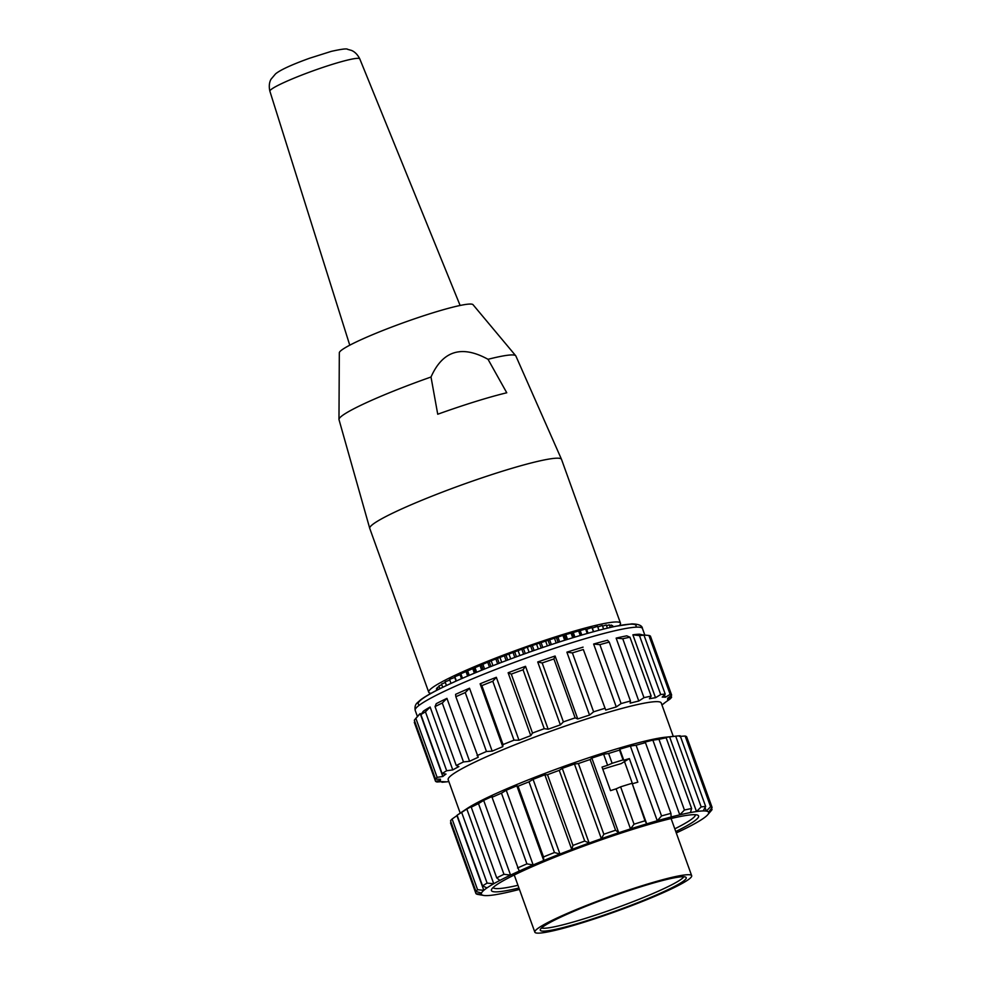 <?xml version="1.0" encoding="UTF-8"?>
<svg xmlns="http://www.w3.org/2000/svg" width="982" height="982" viewBox="0 0 982 982"><rect width="100%" height="100%" fill="white"/><g stroke="black" fill="none" stroke-linecap="round" stroke-linejoin="round"><path stroke-width="1.47" d="M664.974 702.621L662.052 704.818A120.774 11.612 160.2 0 0 665.231 702.4L670.043 699.024A125.806 12.091 160.2 0 0 671.614 697.195L667.564 699.687A120.774 11.612 160.2 0 0 667.662 698.533A120.774 11.612 160.2 0 0 667.588 698.349L671.651 695.109L650.44 636.176A125.806 12.091 160.2 0 0 648.918 635.452L670.129 694.372L665.33 697.269L664.458 694.863M671.037 695.6L671.614 697.195M671.651 695.109A125.806 12.091 160.2 0 0 670.129 694.372M642.891 634.937L648.918 635.452M665.33 697.269A120.774 11.612 160.2 0 0 662.199 697.11L665.219 694.114L643.996 635.194A125.806 12.091 160.2 0 0 639.491 635.612L660.702 694.532L655.522 697.723L632.874 634.814L639.491 635.612M665.219 694.114A125.806 12.091 160.2 0 0 660.702 694.532M643.996 635.194L639.552 634.2A120.774 11.612 160.2 0 0 632.874 634.814M655.522 697.723A120.774 11.612 160.2 0 0 649.433 698.742L651.164 696.128L629.953 637.208A125.806 12.091 160.2 0 0 622.76 638.754L643.983 697.674L638.791 701.025L616.144 638.116L622.76 638.754M651.164 696.128A125.806 12.091 160.2 0 0 643.983 697.674M629.953 637.208L626.786 635.833A120.774 11.612 160.2 0 0 616.144 638.116M638.791 701.025A120.774 11.612 160.2 0 0 630.174 703.161L630.469 701.013L609.257 642.093A125.806 12.091 160.2 0 0 599.879 644.646L621.09 703.578L616.279 706.942L593.631 644.032L599.879 644.646M630.469 701.013A125.806 12.091 160.2 0 0 621.09 703.578M609.257 642.093L607.527 640.252A120.774 11.612 160.2 0 0 593.631 644.032M583.32 649.507L605.722 710.047L583.32 649.507A125.806 12.091 160.2 0 0 572.396 652.907L593.607 711.827L589.544 715.08L566.884 652.171L572.396 652.907M604.544 708.427A125.806 12.091 160.2 0 0 593.607 711.827M583.075 647.138A120.774 11.612 160.2 0 0 566.884 652.171M553.922 658.947L555.1 656.025L577.747 718.934L575.133 717.867L553.922 658.947A125.806 12.091 160.2 0 0 542.174 662.96L563.386 721.88L560.366 724.876L537.719 661.966L542.174 662.96M575.133 717.867A125.806 12.091 160.2 0 0 563.386 721.88M555.1 656.025A120.774 11.612 160.2 0 0 537.719 661.966M523.038 669.773L525.517 666.312L548.165 729.221L544.249 728.693L523.038 669.773A125.806 12.091 160.2 0 0 511.291 674.118L532.502 733.051L530.771 735.653L508.124 672.756L511.291 674.118M544.249 728.693A125.806 12.091 160.2 0 0 532.502 733.051M525.517 666.312A120.774 11.612 160.2 0 0 508.124 672.756M492.792 681.25L496.327 677.298L518.975 740.207L514.016 740.17L492.792 681.25A125.806 12.091 160.2 0 0 481.843 685.632L503.054 744.565L502.759 746.701L480.112 683.791L481.843 685.632M514.016 740.17A125.806 12.091 160.2 0 0 503.054 744.565M496.327 677.298A120.774 11.612 160.2 0 0 480.112 683.791M465.247 692.58L469.519 688.222L492.178 751.132L486.471 751.5L465.247 692.58A125.806 12.091 160.2 0 0 455.844 696.717L478.234 757.257A120.774 11.612 160.2 0 0 469.592 761.271L463.492 761.934L442.281 703.014A125.806 12.091 160.2 0 0 435.051 706.61L456.262 765.53L458.889 766.586A120.774 11.612 160.2 0 0 452.763 769.913L446.663 770.747L425.452 711.827A125.806 12.091 160.2 0 0 420.897 714.626L442.109 773.558L446.012 774.074A120.774 11.612 160.2 0 0 442.833 776.492L437.113 777.339L415.902 718.407A125.806 12.091 160.2 0 0 414.981 719.364A125.806 12.091 160.2 0 0 414.33 720.248L435.542 779.168L440.501 779.205A120.774 11.612 160.2 0 0 440.402 780.359A120.774 11.612 160.2 0 0 440.476 780.53L435.505 781.255L414.294 722.335L414.821 721.623M486.471 751.5A125.806 12.091 160.2 0 0 477.056 755.637M469.519 688.222A120.774 11.612 160.2 0 0 455.587 694.348L455.844 696.717M463.492 761.934A125.806 12.091 160.2 0 0 456.262 765.53M442.281 703.014L446.945 698.362L469.592 761.271M446.945 698.362A120.774 11.612 160.2 0 0 436.241 703.677L435.051 706.61M446.663 770.747A125.806 12.091 160.2 0 0 442.109 773.558M425.452 711.827L430.116 707.015L452.763 769.913M430.116 707.015A120.774 11.612 160.2 0 0 423.365 711.164L420.897 714.626M437.113 777.339A125.806 12.091 160.2 0 0 435.542 779.168M415.902 718.407L420.186 713.583L442.833 776.492M420.186 713.583A120.774 11.612 160.2 0 0 418.688 715.043L414.981 719.364M435.505 781.255A125.806 12.091 160.2 0 0 437.027 781.991L442.735 781.623A120.774 11.612 160.2 0 0 445.865 781.782L441.74 781.684M441.937 782.249A125.806 12.091 160.2 0 0 444.637 782.028L448.872 781.598M502.759 746.701A120.774 11.612 160.2 0 0 492.178 751.132M530.771 735.653A120.774 11.612 160.2 0 0 518.975 740.207M560.366 724.876A120.774 11.612 160.2 0 0 548.165 729.221M589.544 715.08A120.774 11.612 160.2 0 0 577.747 718.934M616.279 706.942A120.774 11.612 160.2 0 0 605.722 710.047M673.284 736.426L661.242 702.989A113.225 10.888 160.2 0 0 551.025 731.099A113.225 10.888 160.2 0 0 448.185 779.696L460.214 813.133M711.569 808.186L712.06 809.561L708.538 813.513A120.774 11.612 160.2 0 0 708.648 812.359A120.774 11.612 160.2 0 0 708.562 812.175L712.11 807.474L686.651 736.77A125.806 12.091 160.2 0 0 685.129 736.034L710.587 806.738L706.303 811.095A120.774 11.612 160.2 0 0 703.173 810.936L705.665 806.48L680.207 735.776A125.806 12.091 160.2 0 0 677.506 735.984L665.477 737.212A113.225 10.888 160.2 0 0 563.754 766.439A113.225 10.888 160.2 0 0 466.745 808.763L458.25 814.446M676.279 832.945A120.774 11.612 160.2 0 0 679.458 831.447A120.774 11.612 160.2 0 0 690.162 826.12A120.774 11.612 160.2 0 0 696.287 822.793A120.774 11.612 160.2 0 0 703.026 818.632A120.774 11.612 160.2 0 0 706.218 816.226A120.774 11.612 160.2 0 0 707.703 814.765A120.774 11.612 160.2 0 0 708.538 813.513M707.703 814.765L711.422 810.432A125.806 12.091 160.2 0 0 712.06 809.561M712.11 807.474A125.806 12.091 160.2 0 0 710.587 806.738M708.648 812.359L708.574 812.163A120.774 11.612 160.2 0 0 706.303 811.095L705.051 807.597M679.421 736.402L685.129 736.034M677.506 735.984A125.806 12.091 160.2 0 0 675.702 736.193L701.16 806.897L696.496 811.549L669.601 736.856L675.702 736.193M705.665 806.48A125.806 12.091 160.2 0 0 701.16 806.897M703.173 810.936A120.774 11.612 160.2 0 0 696.496 811.549A120.774 11.612 160.2 0 0 690.42 812.568L691.623 808.505L666.164 737.789A125.806 12.091 160.2 0 0 658.971 739.336L684.429 810.04L679.765 814.851L652.883 740.158L658.971 739.336M666.164 737.789L663.525 737.875A120.774 11.612 -19.8 0 1 669.601 736.856M691.623 808.505A125.806 12.091 160.2 0 0 684.429 810.04M690.42 812.568A120.774 11.612 160.2 0 0 679.765 814.851A120.774 11.612 160.2 0 0 671.148 816.987L670.927 813.378A125.806 12.091 160.2 0 0 661.549 815.944L657.265 820.768L630.37 746.074L636.091 745.228L661.549 815.944M670.927 813.378L645.469 742.674L644.266 742.294A120.774 11.612 -19.8 0 1 652.883 740.158M671.148 816.987A120.774 11.612 160.2 0 0 657.265 820.768A120.774 11.612 160.2 0 0 646.708 823.873L644.99 820.792A125.806 12.091 160.2 0 0 634.053 824.193L630.518 828.906L616.095 788.841L620.612 786.852L634.053 824.193M645.469 742.674A125.806 12.091 160.2 0 0 636.091 745.228M590.133 759.528L591.839 758.067L618.734 832.761L615.579 830.232L590.133 759.528A125.806 12.091 160.2 0 0 578.386 763.542L603.844 834.246L601.352 838.702L574.458 764.008L578.386 763.542M615.579 830.232A125.806 12.091 160.2 0 0 603.844 834.246M644.99 820.792L632.285 783.808L646.708 823.873A120.774 11.612 160.2 0 0 630.518 828.906A120.774 11.612 160.2 0 0 618.734 832.761A120.774 11.612 160.2 0 0 601.352 838.702A120.774 11.612 160.2 0 0 589.139 843.047L584.707 841.058L559.249 770.354A125.806 12.091 160.2 0 0 547.502 774.712L572.96 845.416L571.757 849.479L544.863 774.798L547.502 774.712M559.249 770.354L562.256 768.354A120.774 11.612 -19.8 0 1 574.458 764.008M562.256 768.354L589.139 843.047A120.774 11.612 160.2 0 0 571.757 849.479A120.774 11.612 160.2 0 0 559.949 854.033L554.462 852.536L529.003 781.832A125.806 12.091 160.2 0 0 518.054 786.226L543.512 856.93L543.733 860.527L516.851 785.833L518.054 786.226M584.707 841.058A125.806 12.091 160.2 0 0 572.96 845.416M529.003 781.832L533.066 779.34A120.774 11.612 -19.8 0 1 544.863 774.798M533.066 779.34L559.949 854.033A120.774 11.612 160.2 0 0 543.733 860.527A120.774 11.612 160.2 0 0 533.152 864.958L526.917 863.878L501.458 793.161A125.806 12.091 160.2 0 0 492.056 797.298L519.22 871.083A120.774 11.612 160.2 0 0 510.566 875.097L503.95 874.299L478.492 803.595A125.806 12.091 160.2 0 0 471.262 807.192L496.72 877.896L499.863 880.412A120.774 11.612 160.2 0 0 493.737 883.739L487.121 883.113L461.663 812.409A125.806 12.091 160.2 0 0 457.109 815.22L482.555 885.924L486.998 887.9A120.774 11.612 160.2 0 0 483.807 890.318L477.571 889.704L452.113 819A125.806 12.091 160.2 0 0 450.542 820.829L476 891.533L481.487 893.031A120.774 11.612 160.2 0 0 481.376 894.185A120.774 11.612 160.2 0 0 481.462 894.357L475.963 893.62L450.505 822.916L451.119 822.425M554.462 852.536A125.806 12.091 160.2 0 0 543.512 856.93M501.458 793.161L506.258 790.264A120.774 11.612 -19.8 0 1 516.851 785.833M506.258 790.264L533.152 864.958A120.774 11.612 160.2 0 0 519.22 871.083M526.917 863.878A125.806 12.091 160.2 0 0 517.514 868.002M478.492 803.595L483.672 800.404A120.774 11.612 -19.8 0 1 492.326 796.39L492.056 797.298M483.672 800.404L510.566 875.097A120.774 11.612 160.2 0 0 499.863 880.412M503.95 874.299A125.806 12.091 160.2 0 0 496.72 877.896M461.663 812.409L466.843 809.058A120.774 11.612 -19.8 0 1 472.98 805.719L471.262 807.192M466.843 809.058L493.737 883.739A120.774 11.612 160.2 0 0 486.998 887.9M487.121 883.113A125.806 12.091 160.2 0 0 482.555 885.924M458.287 814.422L457.109 815.22M452.113 819L456.925 815.625A120.774 11.612 -19.8 0 1 457.17 815.404M456.925 815.625L483.807 890.318A120.774 11.612 160.2 0 0 481.487 893.031M477.571 889.704A125.806 12.091 160.2 0 0 476 891.533M475.963 893.62A125.806 12.091 160.2 0 0 477.485 894.357L483.709 895.449A120.774 11.612 160.2 0 0 486.851 895.609A120.774 11.612 160.2 0 0 493.529 894.983A120.774 11.612 160.2 0 0 499.605 893.964A120.774 11.612 160.2 0 0 510.259 891.681A120.774 11.612 160.2 0 0 518.864 889.557A120.774 11.612 160.2 0 0 519.441 889.41M481.462 894.357A120.774 11.612 160.2 0 0 483.635 895.424L483.574 895.424M591.839 758.067A120.774 11.612 -19.8 0 1 603.623 754.213L608.607 753.489L612.13 763.296A125.806 12.091 -19.8 0 1 623.067 759.896L619.532 750.088A125.806 12.091 160.2 0 0 608.607 753.489M619.532 750.088L619.814 749.18A120.774 11.612 -19.8 0 1 630.37 746.074M631.549 783.452A125.806 12.091 160.2 0 0 620.612 786.852M619.814 749.18L623.791 760.24A120.774 11.612 -19.8 0 1 629.352 758.595L637.834 782.163A120.774 11.612 160.2 0 0 632.285 783.808M623.791 760.24L623.067 759.896M612.13 763.296L607.613 765.285L603.623 754.213M616.095 788.841A120.774 11.612 160.2 0 0 610.522 790.645L602.04 767.077A120.774 11.612 -19.8 0 1 607.613 765.285M632.482 783.746L624.491 761.578L629.352 758.595M624.491 761.578L621.25 763.579A98.752 9.489 160.2 0 0 602.801 769.188M675.776 831.545A110.082 10.581 160.2 0 0 697.76 815.195A110.082 10.581 160.2 0 0 591.422 843.317A110.082 10.581 160.2 0 0 491.577 889.422A110.082 10.581 160.2 0 0 518.938 888.01M674.794 828.833A107.566 10.336 160.2 0 0 695.428 814.716M493.062 887.568A107.566 10.336 160.2 0 0 517.956 885.298M541.548 927.978A76.117 7.316 160.2 0 0 614.879 908.46A76.117 7.316 160.2 0 0 683.828 876.754M641.492 886.562A77.566 7.451 160.2 0 0 540.247 929.77A77.566 7.451 160.2 0 0 615.775 910.952A77.566 7.451 160.2 0 0 685.976 877.307A77.566 7.451 160.2 0 0 641.492 886.562M643.591 885.273A83.347 8.016 160.2 0 0 534.834 932.163A83.347 8.016 160.2 0 0 615.96 911.468A83.347 8.016 160.2 0 0 691.672 875.698A83.347 8.016 160.2 0 0 643.591 885.273M338.974 419.388L339.318 352.808A71.097 6.837 -19.8 0 1 344.522 348.144A71.097 6.837 -19.8 0 1 417.154 317.923A71.097 6.837 -19.8 0 1 473.017 304.678L515.722 355.754A93.99 9.034 160.2 0 0 488.029 359.302L506.761 392.775A96.629 9.292 160.2 0 0 437.727 414.232L431.012 377.014A93.99 9.034 160.2 0 0 345.86 413.238A93.99 9.034 160.2 0 0 338.974 419.388A93.99 9.034 160.2 0 0 339.011 419.658L369.735 528.365A101.907 9.795 160.2 0 0 369.76 528.439L428.717 692.2A101.907 9.795 -19.8 0 1 436.118 685.178A101.907 9.795 -19.8 0 1 541.892 641.295A101.907 9.795 -19.8 0 1 620.477 623.165A101.907 9.795 -19.8 0 1 619.397 625.509M611.725 625.865L612.596 625.632L613.026 626.823M609.577 625.583L611.43 625.043L612.13 627.019M606.52 625.669L609.306 624.822L610.252 627.437M602.567 626.135L606.262 624.969L607.392 628.112M597.768 626.958L602.322 625.46L603.611 629.045M592.171 628.136L597.535 626.32L598.946 630.235M585.824 629.622L591.937 627.51L593.459 631.708M462.461 678.243L460.853 673.775L491.184 660.726L527.285 647.163L562.932 635.403L585.616 629.032L587.211 633.464M578.619 630.874L580.276 635.477M571.021 633.009L572.739 637.748M562.932 635.403L564.675 640.264M554.413 638.054L556.193 642.989M545.562 640.915L547.367 645.911M536.491 643.959L538.308 648.992M527.285 647.163L529.102 652.208M518.054 650.477L519.871 655.522M508.897 653.865L510.701 658.897M499.899 657.289L501.704 662.298M491.184 660.726L492.964 665.686M482.825 664.139L484.58 669.012M474.932 667.465L476.651 672.24M467.579 670.694L469.249 675.334M456.36 680.943L454.826 676.684L461.061 674.339M450.996 683.386L449.56 679.384L455.047 677.31M446.442 685.51L445.116 681.839L449.793 680.023M442.722 687.302L441.544 684.037L445.362 682.502M439.875 688.701L438.893 685.952L441.802 684.736M437.935 689.683L437.162 687.547L439.15 686.688M436.904 690.211L436.401 688.812L437.456 688.345M431.037 693.317A101.907 9.795 -19.8 0 1 428.717 692.2M620.477 623.165L561.52 459.392A101.907 9.795 160.2 0 0 561.495 459.33A101.907 9.795 160.2 0 0 482.604 477.633A101.907 9.795 160.2 0 0 377.162 521.405A101.907 9.795 160.2 0 0 369.735 528.365M561.495 459.33L515.869 355.987A93.99 9.034 160.2 0 0 515.722 355.754M431.012 377.014C442.673 350.709 461.675 344.792 488.029 359.302M635.649 627.191A115.741 11.121 160.2 0 0 523.369 654.282A115.741 11.121 160.2 0 0 419.596 704.966M642.473 628.554C642.265 625.608 638.717 624.049 631.831 623.877L615.162 626.356C591.63 631.5 561.029 640.804 523.345 654.27C491.982 665.612 465.726 676.328 444.576 686.406C433.369 691.77 425.329 696.299 420.456 699.957L417.276 702.805C415.288 704.573 414.6 707.101 415.202 710.379A120.774 11.612 -19.8 0 1 524.904 658.541A120.774 11.612 -19.8 0 1 642.473 628.554L644.683 634.703M593.594 631.672L592.306 628.087M588.046 633.218L586.659 629.364M581.798 635.023L580.337 630.947M580.558 635.391L579.085 631.279M574.924 637.072L573.402 632.825M573.586 637.49L572.04 633.206M567.51 639.368L565.927 634.973M566.074 639.822L564.478 635.403M559.63 641.872L558.009 637.367M558.107 642.363L556.487 637.846M551.368 644.573L549.711 639.994M549.785 645.1L548.14 640.51M542.825 647.445L541.156 642.805M541.205 647.997L539.535 643.357M534.098 650.465L532.404 645.788M532.453 651.029L530.759 646.352M525.272 653.582L523.578 648.893M523.615 654.172L521.921 649.483M516.446 656.774L514.764 652.097M514.801 657.388L513.12 652.699M507.719 660.014L506.049 655.362M506.111 660.628L504.441 655.976M499.2 663.255L497.543 658.652M497.641 663.869L495.984 659.266M490.963 666.471L489.331 661.929M489.466 667.06L487.833 662.543M483.095 669.601L481.499 665.17M481.683 670.178L480.088 665.759M475.705 672.633L474.146 668.312M474.38 673.186L472.833 668.889M468.844 675.506L467.346 671.357M467.628 676.021L466.143 671.897M461.503 678.672L460.092 674.757M456.065 681.078L454.752 677.42M269.89 91.24C268.049 83.396 271.057 79.223 271.106 79.125L275.561 73.859C280.447 69.869 291.764 64.665 309.514 58.257L331.278 51.371C341.601 49.075 347.051 48.4 347.628 49.346L351.139 50.315C351.237 50.364 356.208 51.665 359.78 58.883A47.762 4.591 160.2 0 0 313.295 70.753A47.762 4.591 160.2 0 0 269.89 91.24L349.764 345.198M415.202 710.379L417.424 716.529M439.985 779.205L440.402 780.359M661.929 704.892L663.893 703.578M480.91 892.871L481.376 894.185M514.249 874.999L534.834 932.163M671.087 818.534L691.672 875.698M359.78 58.883L460.116 305.463"/></g></svg>
